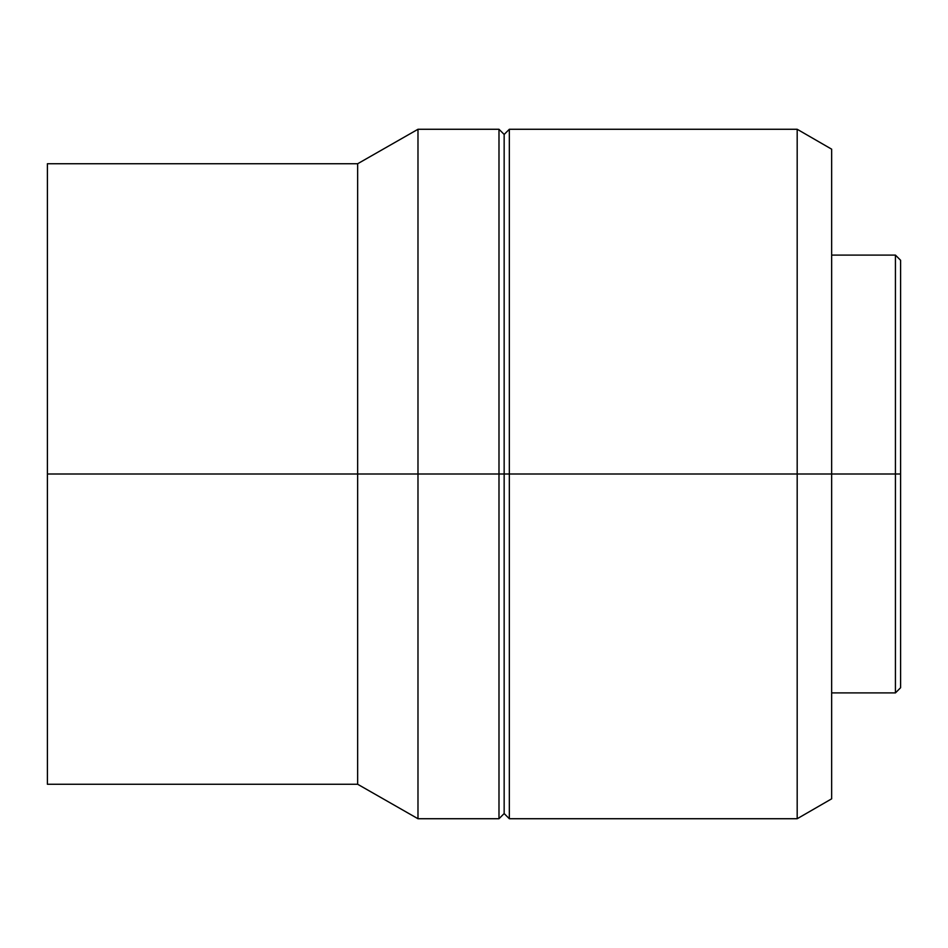 <?xml version="1.0" encoding="UTF-8"?>
<svg xmlns="http://www.w3.org/2000/svg" width="948" height="948" viewBox="0 0 948 948"><rect width="100%" height="100%" fill="white"/><g stroke="black" fill="none" stroke-linecap="round" stroke-linejoin="round"><path stroke-width="1.42" d="M895.433 474L900.6 474L900.6 260.273L900.6 474L895.433 474L895.433 255.095L895.433 474L831.657 474L895.433 474L895.433 692.905L895.433 474M797.185 474L831.657 474L831.657 149.18L831.657 474L797.185 474L797.185 129.272L797.185 474L509.337 474L797.185 474L797.185 818.728L797.185 474M47.4 163.743L47.4 474L47.4 163.743L357.657 163.743L357.657 474L357.657 163.743L417.985 129.272L417.985 474L417.985 129.272L498.992 129.272L498.992 474L498.992 129.272L504.158 134.438L504.158 474L504.158 134.438L509.337 129.272L509.337 474L509.337 129.272L797.185 129.272L831.657 149.18M504.158 474L509.337 474L498.992 474L504.158 474L504.158 813.562L504.158 474M417.985 474L498.992 474L357.657 474L417.985 474L417.985 818.728L417.985 474M47.4 784.257L47.4 474L357.657 474L47.4 474L47.4 784.257L357.657 784.257L357.657 474L357.657 784.257L417.985 818.728L498.992 818.728L498.992 474L498.992 818.728L504.158 813.562L509.337 818.728L509.337 474L509.337 818.728L797.185 818.728L831.657 798.82L831.657 474L831.657 798.82M900.6 687.727L900.6 474L900.6 687.727L895.433 692.905L831.657 692.905M831.657 255.095L895.433 255.095L900.6 260.273"/></g></svg>
